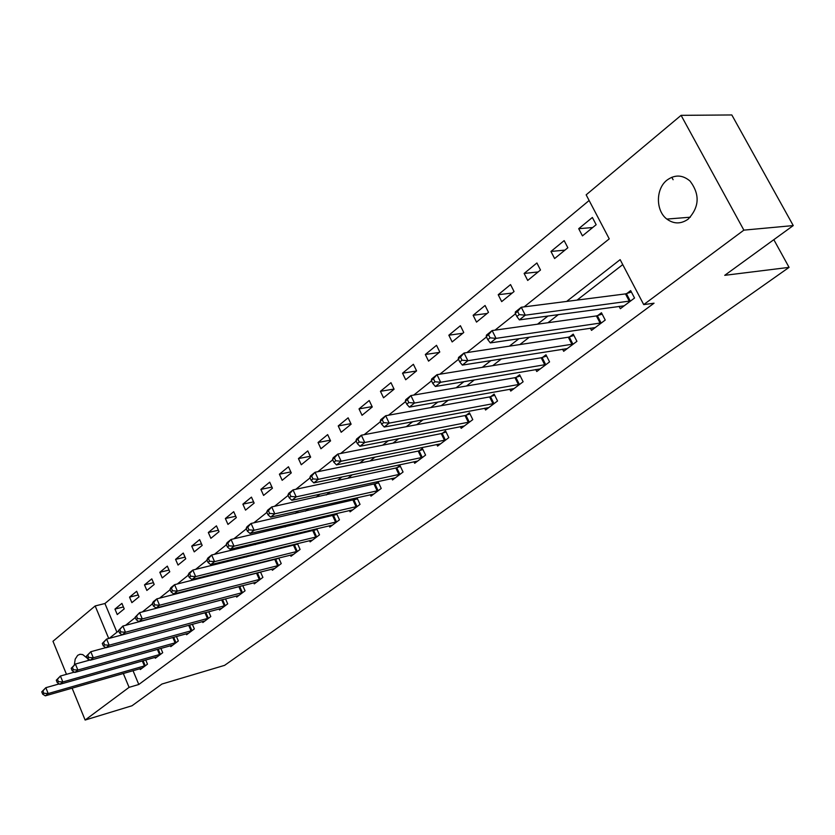 <?xml version="1.0" encoding="UTF-8"?>
<svg xmlns="http://www.w3.org/2000/svg" width="835" height="835" viewBox="0 0 835 835"><rect width="100%" height="100%" fill="white"/><g stroke="black" fill="none" stroke-linecap="round" stroke-linejoin="round"><path stroke-width="1.25" d="M688.155 219.156C680.942 224.166 673.845 224.145 666.852 219.073C655.548 210.702 655.621 188.668 667.082 180.057C674.951 174.421 682.602 174.766 690.065 181.091C700.064 194.409 699.427 207.101 688.155 219.156M74.346 664.869L75.202 659.128L77.665 655.329L80.035 654.264L82.707 654.577L87.498 658.418M66.476 674.325L52.981 641.27L95.169 605.949L108.727 638.493M589.124 200.504L104.928 603.517L95.169 605.949M524.14 306.873L609.247 238.873L586.16 194.837L681.089 115.345L743.87 230.136L643.722 304.608L620.144 259.643L566.652 301.425M743.87 230.136L793.25 225.575L731.825 114.959L681.089 115.345M104.928 603.517L116.931 632.22M117.244 614.55L124.217 608.872L121.91 603.392L114.959 609.091L117.244 614.55M131.867 602.64L139.017 596.827L136.669 591.284L129.54 597.129L131.867 602.64M146.866 590.439L154.193 584.469L151.803 578.864L144.497 584.865L146.866 590.439M162.251 577.914L169.776 571.787L167.334 566.13L159.829 572.288L162.251 577.914M178.032 565.065L185.756 558.772L183.272 553.052L175.569 559.377L178.032 565.065M194.231 551.872L202.164 545.422L199.638 539.629L191.726 546.121L194.231 551.872M210.879 538.324L219.02 531.697L216.442 525.852L208.322 532.511L210.879 538.324M227.965 524.411L236.336 517.606L233.716 511.688L225.366 518.525L227.965 524.411M245.532 510.122L254.143 503.108L251.46 497.128L242.881 504.163L245.532 510.122M263.589 495.416L272.44 488.214L269.705 482.16L260.885 489.393L263.589 495.416M282.167 480.302L291.269 472.892L288.472 466.765L279.401 474.207L282.167 480.302M301.268 464.751L310.641 457.131L307.781 450.921L298.439 458.582L301.268 464.751M320.932 448.75L330.577 440.89L327.664 434.617L318.052 442.498L320.932 448.75M341.181 432.269L351.117 424.18L348.132 417.824L338.227 425.944L341.181 432.269M362.035 415.287L372.274 406.958L369.227 400.518L359.029 408.889L362.035 415.287M383.536 397.794L394.089 389.204L390.968 382.68L380.447 391.312L383.536 397.794M405.695 379.748L416.582 370.886L413.388 364.29L402.543 373.193L405.695 379.748M428.553 361.137L439.784 351.994L436.528 345.314L425.328 354.499L428.553 361.137M452.152 341.933L463.749 332.497L460.409 325.723L448.844 335.211L452.152 341.933M476.514 322.101L488.485 312.353L485.072 305.495L473.132 315.286L476.514 322.101M501.678 301.612L514.057 291.54L510.55 284.589L498.213 294.713L501.678 301.612M527.699 280.445L540.495 270.018L536.905 262.973L524.14 273.442L527.699 280.445M554.607 258.537L567.852 247.755L564.157 240.616L550.964 251.45L554.607 258.537M582.444 235.877L596.159 224.709L592.37 217.476L578.707 228.686L582.444 235.877M133.016 670.662L138.798 684.491L654.035 303.199L643.722 304.608M622.743 264.611L577.089 300.089M558.448 314.576L547.948 322.727M529.411 337.131L519.85 344.573M501.407 358.893L492.723 365.647M474.384 379.894L466.514 386.01M448.291 400.174L441.193 405.695M423.084 419.765L416.696 424.723M398.702 438.699L393.003 443.135M375.134 457.027L370.062 460.962M352.307 474.76L347.851 478.225M330.211 491.93L326.318 494.957M308.804 508.567L305.443 511.177M288.054 524.693L285.194 526.906M267.931 540.328L265.551 542.176M248.402 555.505L246.471 556.997M229.448 570.232L227.945 571.401M211.046 584.531L209.94 585.387M193.167 598.424L192.436 598.987M139.946 668.678L140.311 669.534L147.482 664.149L145.718 659.963M154.976 657.343L155.352 658.231L162.71 652.699L160.873 648.378M170.382 645.716L170.778 646.634L178.325 640.967L176.404 636.479M186.195 633.786L186.602 634.736L194.346 628.912L192.353 624.267M202.425 621.532L202.853 622.524L210.806 616.543L208.719 611.731M219.083 608.955L219.532 609.988L227.704 603.851L225.513 598.852M236.201 596.044L236.67 597.109L245.062 590.804L242.766 585.606M240.72 586.139L240.156 586.567M253.777 582.767L254.268 583.874L262.9 577.392L260.499 571.996M258.819 572.424L257.879 573.134M271.855 569.115L272.367 570.274L281.238 563.604L278.723 557.989M277.439 558.312L276.093 559.335M290.434 555.087L290.977 556.287L300.099 549.43L297.458 543.585M296.592 543.794L294.828 545.13M309.545 540.652L310.119 541.894L319.502 534.838L316.726 528.753M316.319 528.847L314.106 530.528M329.22 525.789L329.815 527.094L339.469 519.829L336.568 513.504L333.937 515.487M349.468 510.488L350.095 511.845L360.042 504.371L357.067 497.963L354.364 500.008M370.322 494.727L370.98 496.147L381.23 488.444L378.192 481.952L375.406 484.07M391.803 478.486L392.502 479.968L403.065 472.025L399.955 465.46L397.084 467.631M413.951 461.734L414.692 463.289L425.589 455.096L422.406 448.447L419.441 450.691M436.788 444.46L437.571 446.088L448.812 437.634L445.556 430.902L442.508 433.208M460.356 426.633L461.181 428.334L472.787 419.619L469.458 412.782L466.306 415.172M484.686 408.211L485.563 410.016L497.545 400.998L494.132 394.089L490.876 396.552M509.809 389.193L510.749 391.083L523.127 381.772L519.631 374.769L516.26 377.316M535.767 369.529L536.769 371.523L549.566 361.899L545.986 354.791L542.5 357.432M562.602 349.187L563.677 351.295L576.922 341.338L573.238 334.136L569.637 336.86M590.376 328.134L591.514 330.368L605.229 320.055L601.451 312.749L597.724 315.578M619.111 306.33L620.342 308.7L634.537 298.022L630.665 290.611L626.803 293.544M793.25 225.575L724.728 275.331L789.075 267.367L773.826 239.676M789.075 267.367L224.605 665.349L161.927 684.042L132.024 705.752L85.128 720.041L72.113 688.144M138.798 684.491L129.081 687.351L85.128 720.041M87.581 658.512L88.813 660.339M123.298 673.459L129.081 687.351M548.01 315.995L537.51 324.189M518.973 338.676L509.413 346.149M490.97 360.553L482.286 367.337M463.968 381.658L456.098 387.805M437.884 402.032L430.787 407.574M412.699 421.706L406.321 426.685M388.348 440.734L382.649 445.18M364.801 459.125L359.739 463.081M342.016 476.931L337.559 480.417M319.951 494.163L316.058 497.201M298.586 510.863L295.225 513.483M277.867 527.042L275.018 529.275M257.785 542.729L255.416 544.587M238.309 557.947L236.378 559.46M219.407 572.726L217.904 573.895M201.047 587.068L199.941 587.923M183.22 600.991L182.489 601.565M109.27 638.347L118.643 630.853M125.553 625.332L135.312 617.535M142.305 611.951L152.471 603.83M159.548 598.173L170.131 589.719M177.291 583.999L188.324 575.179M195.567 569.397L207.07 560.202M214.407 554.346L226.4 544.764M233.821 538.836L246.335 528.837M253.84 522.835L266.897 512.398M274.506 506.334L288.138 495.437M295.83 489.289L310.067 477.912M317.864 471.681L332.737 459.803M340.628 453.499L356.18 441.068M364.175 434.68L380.426 421.696M388.525 415.225L405.539 401.635M413.742 395.08L431.538 380.854M439.857 374.216L458.498 359.321M466.922 352.589L486.461 336.975M494.998 330.149L515.487 313.793M123.413 606.951L114.959 609.091M592.683 227.548L578.707 228.686M564.94 250.124L550.964 251.45M538.137 271.949L524.14 273.442M512.199 293.054L498.213 294.713M487.108 313.48L473.132 315.286M462.799 333.259L448.844 335.211M439.262 352.422L425.328 354.499M416.446 371.001L402.543 373.193M394.016 389.058L380.447 391.312M372.107 406.614L359.029 408.889M350.867 423.648L338.227 425.944M330.253 440.191L318.052 442.498M310.244 456.275L298.439 458.582M290.81 471.9L279.401 474.207M271.928 487.087L260.885 489.393M253.579 501.866L242.881 504.163M235.741 516.249L225.366 518.525M218.384 530.235L208.322 532.511M201.485 543.867L191.726 546.121M185.046 557.143L175.569 559.377M169.035 570.075L159.829 572.288M153.431 582.673L144.497 584.865M138.234 594.969L129.54 597.129M673.125 179.734L671.789 177.27M41.75 691.85L42.7 694.188L43.848 693.28L42.898 690.931L41.75 691.85L45.831 687.696L48.2 693.551L145.53 665.61M43.848 693.28L48.2 693.551L45.32 695.837L142.242 668.083M42.898 690.931L45.831 687.696L59.243 683.896M42.7 694.188L45.32 695.837M56.279 680.233L57.239 682.602L58.419 681.663L57.458 679.293L56.279 680.233L60.423 676.026L62.834 681.955L160.706 654.212M58.419 681.663L62.834 681.955L59.88 684.293L157.335 656.738M57.458 679.293L60.423 676.026L74.346 672.133M57.239 682.602L59.88 684.293M71.194 668.313L72.175 670.703L73.396 669.743L72.405 667.342L71.194 668.313L75.4 664.034L77.864 670.035L176.268 642.512M73.396 669.743L77.864 670.035L74.826 672.446L172.814 645.111M72.405 667.342L75.4 664.034L89.856 660.047M72.175 670.703L74.826 672.446M86.527 656.049L87.529 658.481L88.771 657.489L87.769 655.058L86.527 656.049L90.796 651.717L93.301 657.782L192.238 630.498M88.771 657.489L93.301 657.782L90.18 660.266L188.7 633.17M87.769 655.058L90.796 651.717L105.805 647.636M87.529 658.481L90.18 660.266M102.287 643.451L103.31 645.914L104.594 644.891L103.571 642.428L102.287 643.451L106.619 639.057L109.176 645.194L208.635 618.171M104.594 644.891L109.176 645.194L105.961 647.741L205.003 620.916M103.571 642.428L106.619 639.057L205.441 612.608M103.31 645.914L105.961 647.741M118.497 630.498L119.53 632.993L120.856 631.938L119.812 629.454L118.497 630.498L122.881 626.041L125.49 632.252L225.471 605.521M120.856 631.938L125.49 632.252L122.192 634.871L221.734 608.329M119.812 629.454L122.881 626.041L223.874 599.279M119.53 632.993L122.192 634.871M135.166 617.18L136.22 619.695L137.577 618.61L136.512 616.094L135.166 617.18L139.622 612.639L142.284 618.933L242.776 592.516M137.577 618.61L142.284 618.933L138.892 621.637L238.935 595.407M136.512 616.094L139.622 612.639L242.724 585.617M136.22 619.695L138.892 621.637M152.314 603.465L153.4 606.012L154.799 604.905L153.713 602.348L152.314 603.465L153.358 601.649L156.844 598.862L159.558 605.239L260.541 579.156M154.799 604.905L159.558 605.239L156.061 608.005L256.596 582.12M153.713 602.348L156.844 598.862L260.572 572.152M153.4 606.012L156.061 608.005M169.975 589.343L171.081 591.932L172.521 590.783L171.415 588.195L169.975 589.343L170.987 587.548L174.578 584.677L177.354 591.128L278.817 565.42M172.521 590.783L177.354 591.128L173.753 593.977L274.757 568.468M171.415 588.195L174.578 584.677L278.869 558.323M171.081 591.932L173.753 593.977M188.167 574.804L189.294 577.423L190.777 576.244L189.639 573.624L188.167 574.804L189.148 573.019L192.843 570.054L195.672 576.588L297.604 551.298M190.777 576.244L195.672 576.588L191.966 579.532L293.44 554.43M189.639 573.624L192.843 570.054L297.688 544.096M189.294 577.423L191.966 579.532M206.913 559.826L208.061 562.466L209.595 561.256L208.437 558.605L206.913 559.826L207.852 558.051L211.662 555.004L214.553 561.621L316.945 536.759M209.595 561.256L214.553 561.621L210.733 564.648L312.645 539.995M208.437 558.605L211.662 555.004L317.049 529.463M208.061 562.466L210.733 564.648M226.233 544.378L227.412 547.061L228.988 545.808L227.798 543.115L226.233 544.378L227.13 542.614L231.055 539.473L234.019 546.184L336.839 521.802M228.988 545.808L234.019 546.184L230.084 549.305L332.424 525.131M227.798 543.115L231.055 539.473L336.975 514.402M227.412 547.061L230.084 549.305M246.158 528.451L247.369 531.164L248.987 529.87L247.776 527.146L246.158 528.451L247.014 526.708L251.074 523.462L254.101 530.256L357.328 506.407M248.987 529.87L254.101 530.256L250.03 533.481L352.777 509.83M247.776 527.146L251.074 523.462L357.495 498.892M247.369 531.164L250.03 533.481M266.72 512.012L267.962 514.757L269.632 513.431L268.4 510.665L266.72 512.012L267.534 510.289L271.719 506.939L274.819 513.828L378.432 490.542M269.632 513.431L274.819 513.828L270.623 517.157L373.746 494.07M268.4 510.665L271.719 506.939L378.641 482.922M267.962 514.757L270.623 517.157M287.95 495.04L289.223 497.827L290.945 496.449L289.682 493.652L287.95 495.04L288.712 493.339L293.033 489.884L296.206 496.856L400.184 474.186M290.945 496.449L296.206 496.856L291.874 500.301L395.352 477.829M289.682 493.652L293.033 489.884L395.842 468.017L400.435 466.452M289.223 497.827L291.874 500.301M309.879 477.505L311.184 480.334L312.968 478.914L311.664 476.075L309.879 477.505L310.589 475.835L315.056 472.266L318.302 479.332L422.614 457.329M312.968 478.914L318.302 479.332L313.824 482.891L417.625 461.077M311.664 476.075L315.056 472.266L418.189 451.067L422.896 449.48M311.184 480.334L313.824 482.891M332.549 459.386L333.875 462.256L335.722 460.784L334.386 457.914L332.549 459.386L333.196 457.747L337.81 454.052L341.139 461.223L445.754 439.941M335.722 460.784L341.139 461.223L336.515 464.897L440.609 443.813M334.386 457.914L337.81 454.052L441.245 433.595L446.078 431.966M333.875 462.256L336.515 464.897M355.981 440.661L357.338 443.562L359.259 442.039L357.891 439.127L355.981 440.661L356.576 439.043L361.346 435.223L364.759 442.498L469.625 421.988M359.259 442.039L364.759 442.498L359.969 446.287L464.312 425.986M357.891 439.127L361.346 435.223L465.032 415.559L470.001 413.899M357.338 443.562L359.969 446.287M380.228 421.278L381.626 424.222L383.599 422.646L382.2 419.692L380.228 421.278L380.75 419.692L385.686 415.736L389.193 423.115L494.278 403.462M383.599 422.646L389.193 423.115L384.236 427.04L488.799 407.584M382.2 419.692L385.686 415.736L489.602 396.928L494.706 395.247M381.626 424.222L384.236 427.04M405.33 401.207L406.76 404.203L408.816 402.564L407.376 399.568L405.33 401.207L405.779 399.662L410.893 395.571L414.484 403.055L519.746 384.309M408.816 402.564L414.484 403.055L409.359 407.125L514.078 388.578M407.376 399.568L410.893 395.571L514.976 377.681L520.226 375.969M406.76 404.203L409.359 407.125M431.33 380.426L432.801 383.453L434.931 381.762L433.448 378.725L431.33 380.426L431.705 378.913L437.008 374.675L440.692 382.263L546.08 364.519M434.931 381.762L440.692 382.263L435.379 386.48L540.214 368.924M433.448 378.725L437.008 374.675L541.205 357.798L546.612 356.044M432.801 383.453L435.379 386.48M458.279 358.873L459.793 361.962L461.995 360.198L460.482 357.119L458.279 358.873L458.582 357.411L464.072 353.017L467.861 360.72L573.311 344.051M461.995 360.198L467.861 360.72L462.35 365.093L567.247 348.613M460.482 357.119L464.072 353.017L568.332 337.225L573.906 335.44M459.793 361.962L462.35 365.093M486.241 336.526L487.797 339.657L490.082 337.841L488.517 334.71L486.241 336.526L486.45 335.117L492.139 330.556L496.042 338.373L601.492 322.874M490.082 337.841L496.042 338.373L490.322 342.914L595.209 327.591M488.517 334.71L492.139 330.556L596.409 315.933L602.15 314.117M487.797 339.657L490.322 342.914M515.258 313.334L516.855 316.507L519.224 314.618L517.627 311.445L515.258 313.334L515.362 311.966L521.28 307.238L525.288 315.181L630.665 300.934M519.224 314.618L525.288 315.181L519.349 319.889L624.163 305.819M517.627 311.445L521.28 307.238L625.478 293.899L631.406 292.031M516.855 316.507L519.349 319.889M144.413 666.006L142.284 660.934M145.217 665.735L143.109 660.704M159.579 654.598L157.356 649.359M160.393 654.327L158.191 649.119M175.131 642.898L172.814 637.47M175.955 642.626L173.659 637.241M191.1 630.895L188.679 625.269M191.925 630.623L189.524 625.039M207.487 618.568L204.961 612.754M208.322 618.297L205.817 612.504M224.312 605.907L221.745 600.031M225.158 605.636L222.59 599.76M241.597 592.913L238.987 586.953M242.442 592.641L239.833 586.692M259.361 579.553L256.7 573.53M260.217 579.281L257.545 573.259M277.627 565.817L274.903 559.721M278.483 565.546L275.759 559.45M296.415 551.684L293.628 545.516M297.281 551.413L294.494 545.255M315.734 537.155L312.895 530.914M316.601 536.884L313.762 530.642M335.628 522.199L332.727 515.873M336.505 521.927L333.603 515.612M356.107 506.793L353.142 500.395M356.983 506.532L354.019 500.134M377.201 490.928L374.174 484.446M378.088 490.667L375.061 484.185M398.942 474.572L395.842 468.017M399.84 474.311L396.74 467.757M421.362 457.716L418.189 451.067M422.26 457.455L419.086 450.817M444.491 440.327L441.245 433.595M445.389 440.066L442.153 433.334M468.351 422.374L465.032 415.559M469.27 422.113L465.94 415.298M493.005 403.837L489.602 396.928M493.913 403.587L490.51 396.677M518.462 384.685L514.976 377.681M519.38 384.434L515.894 377.441M544.785 364.895L541.205 357.798M545.704 364.644L542.134 357.557M572.006 344.417L568.332 337.225M572.935 344.177L569.272 336.985M600.177 323.228L596.409 315.933M601.106 322.999L597.349 315.703M629.35 301.299L625.478 293.899M630.289 301.059L626.417 293.67M666.852 219.073L690.326 217.204"/></g></svg>
